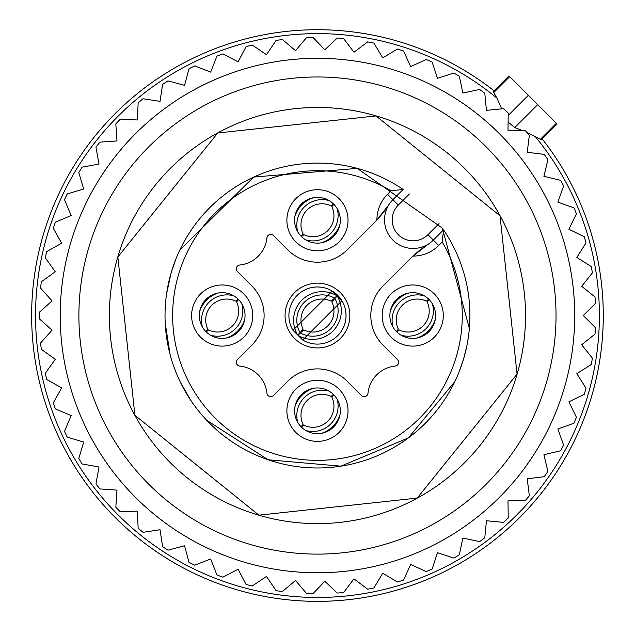 <?xml version="1.0" encoding="UTF-8"?>
<svg xmlns="http://www.w3.org/2000/svg" width="635" height="635" viewBox="0 0 635 635"><rect width="100%" height="100%" fill="white"/><g stroke="black" fill="none" stroke-linecap="round" stroke-linejoin="round"><path stroke-width="0.95" d="M541.163 138.517L541.48 139.629L540.441 139.24L527.01 132.548M521.867 130.373L514.794 127.54L537.71 104.624L557.101 124.016L556.379 123.293L540.441 139.24M508.103 122.095L514.794 127.54M534.868 136.049A281.932 281.932 0 0 1 396.835 586.065A281.932 281.932 0 0 1 46.934 394.914A281.932 281.932 0 0 1 496.951 98.131L501.682 108.879M236.99 41.275A285.829 285.829 0 0 1 494.07 90.805A285.829 285.829 0 0 0 43.196 396.01A285.829 285.829 0 0 0 591.725 396.01A285.829 285.829 0 0 0 542.187 138.93A285.829 285.829 0 0 1 397.931 589.804A285.829 285.829 0 0 0 542.187 138.93A285.829 285.829 0 0 1 591.725 396.01M496.951 98.131L493.76 92.559L493.371 91.519L494.482 91.837M508.198 115.467L528.376 95.29L537.71 104.624M528.376 95.29L508.984 75.898L509.707 76.621L493.76 92.559M289.028 300.014A32.393 32.393 0 0 1 332.986 287.115A32.393 32.393 0 0 1 345.884 331.073A32.393 32.393 0 0 1 301.927 343.972A32.393 32.393 0 0 1 289.028 300.014M306.499 240.332A22.868 22.868 0 0 1 297.394 209.304A22.868 22.868 0 0 1 328.422 200.2A22.868 22.868 0 0 1 337.526 231.227A22.868 22.868 0 0 1 306.499 240.332M392.668 304.578A22.868 22.868 0 0 1 423.696 295.473A22.868 22.868 0 0 1 432.8 326.501A22.868 22.868 0 0 1 401.772 335.605A22.868 22.868 0 0 1 392.668 304.578M328.422 390.747A22.868 22.868 0 0 1 337.526 421.775A22.868 22.868 0 0 1 306.499 430.879A22.868 22.868 0 0 1 297.394 399.852A22.868 22.868 0 0 1 328.422 390.747M202.113 304.578A22.868 22.868 0 0 1 233.148 295.473A22.868 22.868 0 0 1 242.252 326.501A22.868 22.868 0 0 1 211.217 335.605A22.868 22.868 0 0 1 202.113 304.578M428.681 243.856A28.583 28.583 0 0 0 433.332 240.086A28.583 28.583 0 0 1 428.681 243.856A114.332 114.332 0 0 0 410.075 258.913L383.088 285.901A41.918 41.918 0 0 0 383.088 345.186L397.478 359.569A3.81 3.81 0 0 1 395.176 366.054A30.488 30.488 0 0 0 367.975 393.255A3.81 3.81 0 0 1 361.49 395.565L347.099 381.175A41.918 41.918 0 0 0 287.814 381.175L273.431 395.565A3.81 3.81 0 0 1 266.938 393.255A30.488 30.488 0 0 0 239.744 366.054A3.81 3.81 0 0 1 237.434 359.569L251.825 345.186A41.918 41.918 0 0 0 251.825 285.901L237.434 271.51A3.81 3.81 0 0 1 239.744 265.025A30.488 30.488 0 0 0 266.938 237.823A3.81 3.81 0 0 1 273.431 235.522L287.814 249.904A41.918 41.918 0 0 0 347.099 249.904L374.078 222.925A114.332 114.332 0 0 0 389.144 204.319A28.583 28.583 0 0 0 428.681 243.856L413.012 256.08A36.203 36.203 0 0 0 438.721 245.475L442.206 241.991L443.547 229.87A152.44 152.44 0 0 1 244.372 449.318A152.44 152.44 0 0 1 183.682 242.459A152.44 152.44 0 0 1 403.13 189.452L392.914 199.668A28.583 28.583 0 0 0 389.144 204.319L376.92 219.988A36.203 36.203 0 0 1 387.525 194.278L391.009 190.786L403.13 189.452M302.8 247.086A30.567 30.567 0 0 1 290.632 205.613A30.567 30.567 0 0 1 332.113 193.437A30.567 30.567 0 0 1 344.281 234.918A30.567 30.567 0 0 1 302.8 247.086M385.905 300.887A30.567 30.567 0 0 1 427.387 288.719A30.567 30.567 0 0 1 439.563 330.192A30.567 30.567 0 0 1 398.081 342.368A30.567 30.567 0 0 1 385.905 300.887M332.113 383.992A30.567 30.567 0 0 1 344.281 425.474A30.567 30.567 0 0 1 302.8 437.642A30.567 30.567 0 0 1 290.632 396.161A30.567 30.567 0 0 1 332.113 383.992M195.358 300.887A30.567 30.567 0 0 1 236.839 288.719A30.567 30.567 0 0 1 249.007 330.192A30.567 30.567 0 0 1 207.526 342.368A30.567 30.567 0 0 1 195.358 300.887M387.525 194.278L392.914 199.668A28.583 28.583 0 0 0 389.144 204.319M438.721 245.475L433.332 240.086L443.547 229.87M302.966 235.41A20.963 20.963 0 0 1 302.316 234.759M331.954 205.121A20.963 20.963 0 0 1 332.605 205.772M313.499 197.747A28.583 28.559 135 0 0 294.934 216.305M329.073 200.573A25.36 25.337 135 0 0 297.759 231.878M301.061 236.204L303.07 233.886A20.963 20.939 135 0 1 331.081 205.875L333.399 203.867M339.979 224.226A28.583 28.559 135 0 1 321.413 242.784M337.153 208.653A25.36 25.337 135 0 1 305.84 239.959M333.851 204.327L331.851 206.645A20.963 20.939 135 0 1 303.84 234.656L301.522 236.665M207.693 330.684A20.963 20.963 0 0 1 207.042 330.033M236.672 300.395A20.963 20.963 0 0 1 237.323 301.046M218.226 293.021A28.583 28.559 135 0 0 199.66 311.587M233.799 295.846A25.36 25.337 135 0 0 202.486 327.16M205.788 331.478L207.796 329.16A20.963 20.939 135 0 1 235.807 301.149L238.125 299.148M244.705 319.5A28.583 28.559 135 0 1 226.139 338.058M241.879 303.927A25.36 25.337 135 0 1 210.566 335.24M238.577 299.601L236.569 301.919A20.963 20.939 135 0 1 208.558 329.93L206.248 331.938M302.966 425.958A20.963 20.963 0 0 1 302.316 425.307M331.954 395.676A20.963 20.963 0 0 1 332.605 396.327M313.499 388.295A28.583 28.559 135 0 0 294.934 406.86M329.073 391.12A25.36 25.337 135 0 0 297.759 422.434M301.061 426.752L303.07 424.434A20.963 20.939 135 0 1 331.081 396.43L333.399 394.422M339.979 414.774A28.583 28.559 135 0 1 321.413 433.34M337.153 399.201A25.36 25.337 135 0 1 305.84 430.514M333.851 394.875L331.851 397.192A20.963 20.939 135 0 1 303.84 425.204L301.522 427.212M398.24 330.684A20.963 20.963 0 0 1 397.589 330.033M427.228 300.395A20.963 20.963 0 0 1 427.879 301.046M408.773 293.021A28.583 28.559 135 0 0 390.215 311.587M424.347 295.846A25.36 25.337 135 0 0 393.041 327.16M396.335 331.478L398.343 329.16A20.963 20.939 135 0 1 426.355 301.149L428.673 299.148M435.253 319.5A28.583 28.559 135 0 1 416.695 338.058M432.427 303.927A25.36 25.337 135 0 1 401.122 335.24M429.133 299.601L427.125 301.919A20.963 20.939 135 0 1 399.113 329.93L396.796 331.938M302.966 330.684A20.963 20.963 0 0 1 302.316 330.033M331.954 300.395A20.963 20.963 0 0 1 332.605 301.046M343.408 327.533A28.583 28.583 0 0 0 325.509 288.115A28.583 28.583 0 0 0 290.028 307.491M332.24 291.084L336.931 295.775A28.583 28.559 135 0 0 297.688 335.01L292.989 330.311L332.224 291.068A28.583 28.559 135 0 0 292.997 330.319M336.931 295.775L334.574 298.125A25.36 25.337 135 0 0 300.045 332.653L297.688 335.01M300.045 332.653L303.07 329.16A20.963 20.939 135 0 1 331.081 301.149L334.574 298.125M341.916 300.76L337.225 296.069A28.583 28.559 135 0 1 297.99 335.312L302.689 340.011L341.916 300.76A28.583 28.559 135 0 1 302.681 340.003M337.225 296.069L334.875 298.426A25.36 25.337 135 0 1 300.339 332.954L297.99 335.312M334.875 298.426L331.851 301.919A20.963 20.939 135 0 1 303.84 329.93L300.339 332.954M583.279 315.539L595.4 303.419A278.201 278.201 0 0 0 595.043 297.013L581.66 286.298L592.376 272.915A278.201 278.201 0 0 0 591.32 266.589L576.842 257.413L586.018 242.935A278.201 278.201 0 0 0 584.271 236.76L568.873 229.227L576.405 213.828A278.201 278.201 0 0 0 573.992 207.883L557.855 202.097L563.642 185.96A278.201 278.201 0 0 0 561.602 182.166A278.201 278.201 0 0 0 560.586 180.316L543.917 176.339L547.894 159.663A278.201 278.201 0 0 0 544.235 154.392L527.225 152.273L529.344 135.263A278.201 278.201 0 0 0 525.137 130.421L507.992 130.183L508.23 113.046A278.201 278.201 0 0 0 503.507 108.696L486.442 110.347L484.791 93.289A278.201 278.201 0 0 0 479.623 89.487L462.844 93.004L459.327 76.232A278.201 278.201 0 0 0 453.771 73.017L437.483 78.359L432.141 62.071A278.201 278.201 0 0 0 426.268 59.499L410.662 66.596L403.566 50.998A278.201 278.201 0 0 0 397.439 49.078L382.714 57.856L373.936 43.132A278.201 278.201 0 0 0 367.641 41.902L353.973 52.245L343.63 38.568A278.201 278.201 0 0 0 337.233 38.036L324.787 49.824L312.999 37.37A278.201 278.201 0 0 0 306.586 37.552L295.505 50.633L282.424 39.553A278.201 278.201 0 0 0 276.074 40.434L266.502 54.65L252.278 45.077A278.201 278.201 0 0 0 246.055 46.657L238.109 61.841L222.917 53.888A278.201 278.201 0 0 0 216.908 56.142L210.677 72.112L194.707 65.881A278.201 278.201 0 0 0 188.984 68.778L184.547 85.336L167.989 80.899A278.201 278.201 0 0 0 162.616 84.407L160.028 101.354L143.081 98.766A278.201 278.201 0 0 0 138.136 102.846L137.422 119.975L120.293 119.261A278.201 278.201 0 0 0 115.824 123.865L116.999 140.962L99.901 142.145A278.201 278.201 0 0 0 95.956 147.209L99.012 164.076L82.145 167.132A278.201 278.201 0 0 0 78.788 172.593L83.677 189.024L67.246 193.913A278.201 278.201 0 0 0 64.508 199.715L71.176 215.511L55.388 222.179A278.201 278.201 0 0 0 53.3 228.251L61.666 243.213L46.704 251.579A278.201 278.201 0 0 0 45.307 257.834L55.269 271.788L41.315 281.749A278.201 278.201 0 0 0 40.608 288.123L52.046 300.895L39.275 312.333A278.201 278.201 0 0 0 39.275 318.746L52.046 330.184L40.608 342.956A278.201 278.201 0 0 0 41.315 349.329L55.269 359.291L45.307 373.245A278.201 278.201 0 0 0 46.704 379.508L61.666 387.874L53.3 402.836A278.201 278.201 0 0 0 55.388 408.9L71.176 415.568L64.508 431.363A278.201 278.201 0 0 0 67.246 437.166L83.677 442.055L78.788 458.486A278.201 278.201 0 0 0 82.145 463.955L99.012 467.003L95.956 483.878A278.201 278.201 0 0 0 99.901 488.934L116.999 490.117L115.824 507.222A278.201 278.201 0 0 0 120.293 511.818L137.422 511.111L138.136 528.241A278.201 278.201 0 0 0 143.081 532.313L160.028 529.725L162.616 546.672A278.201 278.201 0 0 0 167.989 550.18L184.547 545.743L188.984 562.308A278.201 278.201 0 0 0 194.707 565.206L210.677 558.967L216.908 574.937A278.201 278.201 0 0 0 222.917 577.191L238.109 569.238L246.055 584.43A278.201 278.201 0 0 0 252.278 586.002L266.502 576.429L276.074 590.653A278.201 278.201 0 0 0 282.424 591.534L295.505 580.453L306.586 593.534A278.201 278.201 0 0 0 312.999 593.709L324.787 581.255L337.233 593.042A278.201 278.201 0 0 0 343.63 592.511L353.973 578.842L367.641 589.185A278.201 278.201 0 0 0 373.936 587.954L382.714 573.222L397.439 582.001A278.201 278.201 0 0 0 403.566 580.088L410.662 564.483L426.268 571.587A278.201 278.201 0 0 0 432.141 569.008L437.483 552.72L453.771 558.062A278.201 278.201 0 0 0 459.327 554.855L462.844 538.075L479.623 541.591A278.201 278.201 0 0 0 484.791 537.789L486.442 520.732L503.507 522.383A278.201 278.201 0 0 0 508.23 518.033L507.992 500.896L525.137 500.658A278.201 278.201 0 0 0 529.344 495.824L527.225 478.814L544.235 476.687A278.201 278.201 0 0 0 547.894 471.416L543.917 454.739L560.586 450.763A278.201 278.201 0 0 0 563.642 445.119L557.855 428.982L573.992 423.196A278.201 278.201 0 0 0 576.405 417.251L568.873 401.852L584.271 394.319A278.201 278.201 0 0 0 586.018 388.152L576.842 373.674L591.32 364.49A278.201 278.201 0 0 0 592.376 358.164L581.66 344.781L595.043 334.066A278.201 278.201 0 0 0 595.4 327.66L583.279 315.539M543.211 192.214A257.246 257.246 0 0 1 440.785 541.29A257.246 257.246 0 0 1 91.702 438.872A257.246 257.246 0 0 1 194.127 89.789A257.246 257.246 0 0 1 543.211 192.214M203.081 524.907A238.569 238.569 0 0 0 526.82 429.919A238.569 238.569 0 0 0 431.832 106.18A238.569 238.569 0 0 0 108.093 201.168A238.569 238.569 0 0 0 203.081 524.907M217.702 498.15A208.082 208.082 0 0 0 500.07 415.298A208.082 208.082 0 0 0 417.219 132.929A208.082 208.082 0 0 0 134.85 215.781A208.082 208.082 0 0 0 217.702 498.15M442.206 241.991A144.82 144.82 0 0 1 248.031 442.635A144.82 144.82 0 0 1 190.365 246.11A144.82 144.82 0 0 1 391.009 190.786M433.332 240.086L427.942 234.696A20.963 20.963 0 0 1 398.304 234.696A20.963 20.963 0 0 1 398.304 205.057L409.408 193.953M392.914 199.668L398.304 205.057M427.942 234.696L439.047 223.591M541.48 139.636L557.101 124.016M493.363 91.519L508.984 75.898M517.065 374.11L417.195 498.102L258.897 515.152L134.906 415.282L117.848 256.977L217.726 132.985L376.023 115.927L500.015 215.805L517.065 374.11M466.923 345.527L463.733 358.457L458.811 372.61M454.835 381.619L408.305 437.952L340.908 466.169L268.121 459.78L206.669 420.251M191.151 400.891L180.364 382.191M170.116 354.632L165.203 323.088M166.592 293.711L171.18 272.621L176.276 258.048M179.761 250.134L253.683 177.078L357.251 168.386L442.325 228.092L469.352 328.454"/></g></svg>
